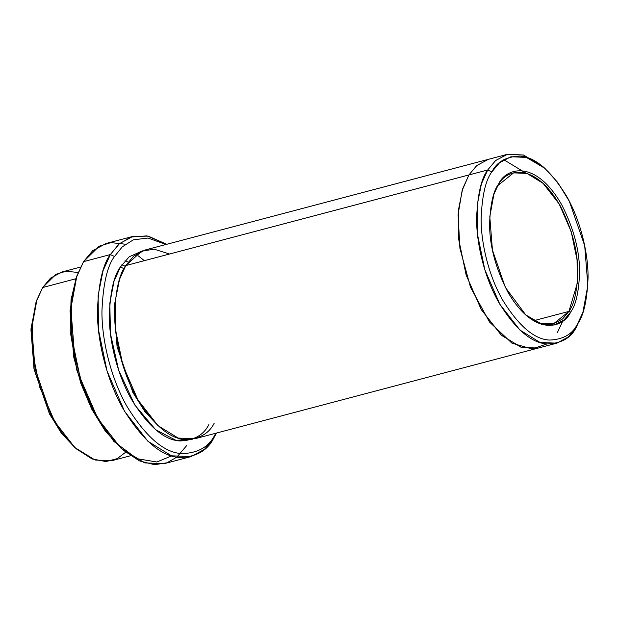 <?xml version="1.0" encoding="UTF-8"?>
<svg xmlns="http://www.w3.org/2000/svg" width="619" height="619" viewBox="0 0 619 619"><rect width="100%" height="100%" fill="white"/><g stroke="black" fill="none" stroke-linecap="round" stroke-linejoin="round"><path stroke-width="0.93" d="M498.148 185.321C504.493 170.264 533.532 159.47 560.079 205.547C572.173 229.254 578.061 251.771 577.767 273.111C576.947 292.044 573.991 304.811 568.907 311.411L570.563 312.177C575.74 305.469 578.742 292.493 579.57 273.242C579.879 251.546 573.89 228.651 561.595 204.549C534.607 157.706 505.081 168.678 498.628 183.99L493.753 194.583L498.628 183.99C505.081 168.678 534.607 157.706 561.595 204.549C573.89 228.651 579.879 251.546 579.57 273.242C578.742 292.493 575.74 305.469 570.563 312.177C564.118 327.49 534.592 338.461 507.595 291.611C495.308 267.516 489.312 244.621 489.621 222.925C490.449 203.674 493.451 190.698 498.628 183.99L493.954 193.995L489.791 216.72L492.438 250.061L505.344 287.402L525.964 315.187L541.524 324.371L554.492 324.929L564.064 319.915L570.563 312.177L568.907 311.411L577.295 283.324L577.055 259.818L571.182 231.583L559.143 203.906L543.134 183.363L526.97 173.413L513.584 172.871L498.148 185.321M76.841 276.004L75.82 278.929L70.024 310.591L73.715 357.047L80.88 383.478L91.689 409.089L105.346 431.219L122.755 449.843L107.226 432.774L93.175 409.987L82.041 383.625L74.667 356.42L70.868 308.602L76.841 276.004L83.542 261.644L76.214 277.854L71.317 302.606L71.665 336.891L80.222 378.062L97.779 418.421L121.131 448.388L144.691 462.896L164.221 463.677L191.031 456.598L171.502 455.816L147.941 441.301L124.589 411.341L107.033 370.982L98.475 329.811L98.127 295.526L103.025 270.774L110.352 254.564C102.932 264.189 98.63 282.806 97.438 310.421C97.036 337.935 105.555 377.985 123.22 408.95C142.703 440.519 161.629 456.714 179.99 457.526C196.316 456.884 207.504 450.524 213.547 438.445L214.754 435.111C208.882 446.848 198.018 453.023 182.156 453.642C164.321 452.853 145.937 437.122 127.011 406.459C109.842 376.375 101.57 337.471 101.957 310.738C103.118 283.92 107.304 265.83 114.507 256.483L110.352 254.564L83.542 261.644L110.352 254.564L119.49 243.631L132.868 236.412L148.274 236.118L166.689 244.304L146.951 235.87L130.795 237.038L118.755 244.281L110.352 254.564L114.507 256.483C107.304 265.83 103.118 283.92 101.957 310.738C101.57 337.471 109.842 376.375 127.011 406.459C145.937 437.122 164.321 452.853 182.156 453.642C198.018 453.023 208.882 446.848 214.754 435.111L215.884 433.215L213.547 438.445L204.409 449.386L191.031 456.598M186.737 445.525L176.825 457.116L166.998 462.803L154.495 464.691L139.468 460.9L122.755 449.843M547.003 343.916L532.085 348.992L511.975 343.181L489.513 322.012L470.517 287.309L459.902 248.296L458.091 214.6L462.169 190.373L468.923 174.945L476.754 165.567L488.229 159.377L145.07 250.014L133.596 256.196L125.765 265.574L487.695 169.985L491.85 171.904L499.572 162.712L510.946 156.754L526.367 157.412L544.859 168.329L557.727 182.473L569.364 201.353L584.7 245.735L587.849 285.359L582.905 312.363L577.349 324.263C572.343 334.268 563.073 339.537 549.54 340.063C534.329 339.398 518.652 325.981 502.512 299.82C487.873 274.163 480.816 240.984 481.141 218.182C482.131 195.31 485.698 179.881 491.85 171.904L487.695 169.985C481.334 178.241 477.644 194.196 476.622 217.857C476.274 241.449 483.578 275.772 498.721 302.312C515.426 329.37 531.644 343.251 547.374 343.947C561.371 343.398 570.958 337.951 576.142 327.598L577.349 324.263C583.493 316.286 587.06 300.857 588.05 277.985C588.383 255.183 581.326 222.004 566.687 196.347C550.539 170.186 534.862 156.769 519.651 156.096C506.125 156.63 496.856 161.899 491.85 171.904C485.698 179.881 482.131 195.31 481.141 218.182C480.816 240.984 487.873 274.163 502.512 299.82C518.652 325.981 534.329 339.398 549.54 340.063C563.073 339.537 572.343 334.268 577.349 324.263L576.142 327.598L568.312 336.968L556.837 343.158L540.108 342.485L519.914 330.043L499.897 304.362L484.847 269.776L477.512 234.485L477.21 205.098L481.412 183.882L487.695 169.985L468.923 174.945L462.648 188.834L458.447 210.058L458.741 239.437L466.076 274.728L481.125 309.322L501.142 335.003L521.337 347.437L538.073 348.11L521.337 347.445L501.142 335.003L481.125 309.322L466.076 274.728L458.741 239.437L458.439 210.05L462.641 188.834L468.923 174.937L125.765 265.574L141.782 251.113L154.224 249.194L169.536 254.014M36.916 299.828L35.894 302.753L30.95 329.765L34.099 369.388L49.435 413.771L61.072 432.65L76.269 448.837L62.96 434.205L50.913 414.676L35.051 368.762L31.793 327.776L36.916 299.828L42.665 287.526L36.382 301.422L32.18 322.638L32.474 352.025L39.809 387.316L54.859 421.903L74.876 447.583L95.071 460.025L111.807 460.698L130.4 455.785M125.634 452.265L117.215 458.625L106.027 461.565L92.099 458.958L76.269 448.837M158.201 425.833L144.931 411.697L132.868 392.469L117.084 346.857L114.144 306.413L119.521 279.37L114.144 306.413L117.084 346.857L132.868 392.469L144.931 411.697L158.201 425.833M192.2 439.32L175.889 440.31L155.586 429.648L134.803 405.012L118.662 370.208L110.484 333.85L109.811 303.31L113.997 281.297L120.403 266.99L129.185 256.823L142.424 250.857L129.185 256.823L120.403 266.99L124.558 268.909L120.403 266.99C114.043 275.238 110.352 291.201 109.331 314.862C108.99 338.454 116.287 372.777 131.437 399.317C148.134 426.383 164.352 440.264 180.09 440.952C194.087 440.411 203.674 434.956 208.858 424.603M533.888 320.657L568.907 311.411L533.888 320.657M75.882 278.751L42.665 287.526L75.882 278.751M544.859 168.329L542.538 166.287L523.403 154.998L507.456 154.309L495.687 160.476L487.695 169.985L495.525 160.615L506.992 154.425L488.229 159.385L476.762 165.567L468.923 174.945L462.625 188.896L458.424 210.228L458.78 239.785L466.239 275.238L481.45 309.871L501.583 335.405L521.802 347.584L538.476 348.002L194.915 438.747L178.179 438.074L157.984 425.64L137.967 399.959L122.918 365.365L115.583 330.074L115.281 300.687L119.49 279.471L125.765 265.574C119.405 273.822 115.714 289.785 114.693 313.446C114.353 337.038 121.649 371.361 136.799 397.901C153.497 424.967 169.714 438.84 185.452 439.536C199.45 438.995 209.036 433.54 214.22 423.187M75.092 447.785L61.823 433.64L49.768 414.421L33.983 368.8L31.035 328.364L36.413 301.321M166.031 244.474L147.987 238.036L133.294 239.847L122.283 246.849L114.507 256.483L122.283 246.849L133.294 239.847L147.987 238.036L166.031 244.474M488.229 159.377L488.631 159.276M506.992 154.425L523.628 155.067L543.706 167.339M582.386 313.802L576.142 327.598L582.905 312.363M557.371 332.55L562.911 320.851M525.763 173.057L503.765 159.702M80.555 267.06L61.962 271.965L50.495 278.155L42.665 287.526L55.95 274.356L65.885 271.238L78.149 272.468M138.223 255.817L144.351 260.669M171.672 455.87L156.855 461.998L136.961 458.671L113.857 441.432L92.084 409.848L76.771 370.023L70.202 331.18L71.03 299.774L76.338 277.49M128.172 262.061L124.976 260.831M216.534 433.037L213.547 438.445L216.534 433.037M132.868 236.412L106.066 243.491L92.68 250.71L83.542 261.644L99.202 246.2L110.933 242.609L125.417 244.219M525.492 314.769L540.782 323.536L553.463 323.861L568.907 311.411L562.57 318.971L553.254 323.915L540.65 323.497L525.492 314.769M121.835 264.824L125.348 266.271M556.837 343.158L538.073 348.11"/></g></svg>
